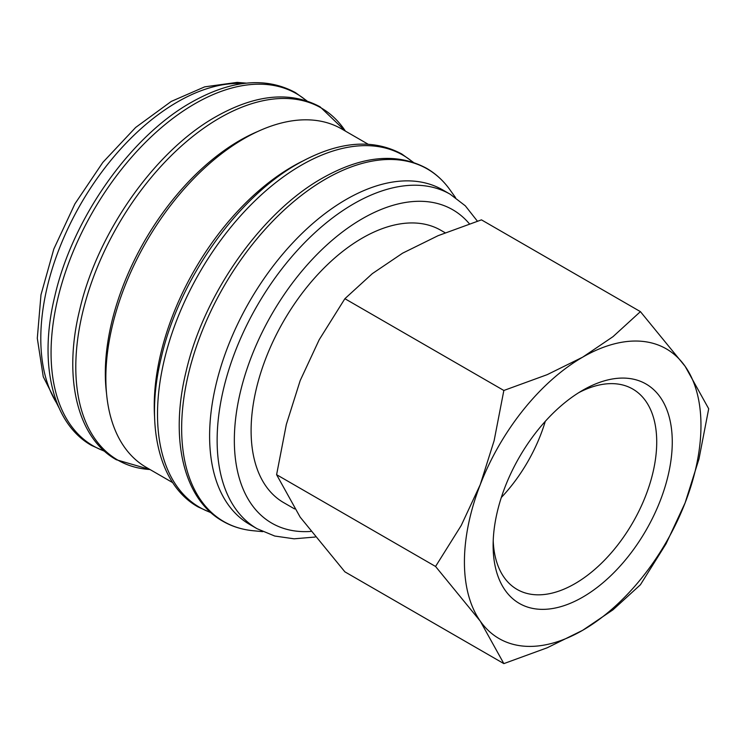 <?xml version="1.0" encoding="UTF-8"?>
<svg xmlns="http://www.w3.org/2000/svg" width="746" height="746" viewBox="0 0 746 746"><rect width="100%" height="100%" fill="white"/><g stroke="black" fill="none" stroke-linecap="round" stroke-linejoin="round"><path stroke-width="1.12" d="M477.393 221.161L465.317 205.821L450.239 194.258L442.704 189.913A193.111 111.49 120 0 0 293.896 241.648A193.111 111.49 120 0 0 209.607 435.99A193.111 111.49 120 0 0 249.602 524.391L257.128 528.737L274.724 536.029L294.101 538.817L315.157 537.036M455.564 197.653L449.875 189.698A203.555 117.523 120 0 0 446.882 185.773A203.555 117.523 120 0 0 325.592 179.077A203.555 117.523 120 0 0 181.651 428.381A203.555 117.523 120 0 0 248.101 530.08A203.555 117.523 120 0 0 252.997 530.714L262.732 531.656M368.114 144.211L341.705 128.965A195.387 112.805 120 0 0 191.135 181.315A195.387 112.805 120 0 0 105.848 377.952A195.387 112.805 120 0 0 146.319 467.397L172.718 482.643M302.214 161.313A195.387 112.805 120 0 0 154.236 405.88A195.387 112.805 120 0 0 154.581 417.014M257.92 131.427A190.071 109.737 120 0 0 105.317 373.289A190.071 109.737 120 0 0 106.557 393.608M435.561 566.466L480.275 621.138L503.848 663.614L547.21 647.78L582.701 630.286A167.263 96.57 120 0 0 685.117 502.869A167.263 96.57 120 0 0 700.97 425.434A167.263 96.57 120 0 0 685.117 366.305A167.263 96.57 120 0 0 582.701 357.147L547.21 374.651L503.848 390.475L494.122 440.681L480.275 484.574A167.263 96.57 120 0 0 464.422 561.999A167.263 96.57 120 0 0 480.275 621.138A167.263 96.57 120 0 0 582.701 630.286L612.998 609.799L640.413 584.761L666.085 543.759L685.117 502.869L698.974 458.986L708.7 408.771L685.117 366.305L640.413 311.632L612.998 336.66L582.701 357.147A167.263 96.57 120 0 0 480.275 484.574L461.233 525.464L435.561 566.466L276.598 474.689L286.324 424.483L300.181 380.591L319.213 339.7L344.885 298.698L372.301 273.661L402.598 253.174L438.089 235.68L481.45 219.856L640.413 311.632M503.848 663.614L344.885 571.837L300.181 517.164L276.598 474.689M578.719 392.685A115.686 66.786 -60 0 1 632.757 389.048A115.686 66.786 -60 0 1 656.722 442.005A115.686 66.786 -60 0 1 606.228 558.418A115.686 66.786 -60 0 1 517.081 589.415A115.686 66.786 -60 0 1 493.209 540.794M493.125 545.438A126.68 73.136 -60 0 1 582.691 390.289A126.68 73.136 -60 0 1 672.267 442.005A126.68 73.136 -60 0 1 582.701 597.154A126.68 73.136 -60 0 1 493.125 545.438M294.595 508.931L283.666 502.627A157.229 90.77 -60 0 1 251.104 430.647A157.229 90.77 -60 0 1 319.736 272.43A157.229 90.77 -60 0 1 440.895 230.309L445.166 232.771M545.289 421.331A115.686 66.786 -60 0 1 501.303 497.517M344.885 298.698L503.848 390.475M450.239 194.258A193.111 111.49 120 0 0 353.679 203.826A193.111 111.49 120 0 0 217.133 440.336A193.111 111.49 120 0 0 257.128 528.737M469.402 223.819A180.942 104.468 120 0 0 362.286 218.727A180.942 104.468 120 0 0 234.337 440.336A180.942 104.468 120 0 0 310.756 531.441M412.995 162.246A203.332 117.392 120 0 0 301.281 165.23A203.332 117.392 120 0 0 157.509 414.254A203.332 117.392 120 0 0 210.782 512.502M150.021 469.532L116.329 459.741C77.08 437.79 63.018 377.504 79.636 310.047C97.325 232.836 154.981 150.879 215.93 116.693C255.766 94.22 290.483 90.937 320.081 106.827L345.407 131.109A203.332 117.392 120 0 0 219.566 118.054A203.332 117.392 120 0 0 75.794 367.079A203.332 117.392 120 0 0 150.002 469.523M306.559 100.794A203.332 117.392 120 0 0 194.837 103.778A203.332 117.392 120 0 0 51.064 352.802A203.332 117.392 120 0 0 104.337 451.041M243.084 83.543A193.111 111.49 120 0 0 177.352 102.025A193.111 111.49 120 0 0 40.797 338.535A193.111 111.49 120 0 0 57.666 404.696M446.882 185.773C441.035 178.583 434.247 172.755 426.525 168.279C396.928 152.389 362.211 155.672 322.375 178.145C261.426 212.34 203.761 294.297 186.08 371.499C169.463 438.965 183.525 499.251 222.774 521.193C230.505 525.65 238.944 528.606 248.101 530.08M413.443 162.395L401.796 154.002C372.198 138.113 337.481 141.395 297.645 163.868C236.696 198.063 179.04 280.02 161.35 357.222C144.733 424.688 158.795 484.975 198.044 506.916L211.127 512.81M306.998 100.934L295.351 92.551C265.753 76.651 231.036 79.943 191.2 102.416C130.261 136.602 72.595 218.559 54.906 295.77C38.288 363.227 52.351 423.514 91.599 445.465L104.692 451.349M246.367 83.142L237.135 82.386L204.693 86.853L171.272 101.419L135.632 127.482L102.817 162.414L74.926 203.844L53.833 248.987L40.983 294.791L37.3 338.283L43.259 376.749L58.962 407.745"/></g></svg>
